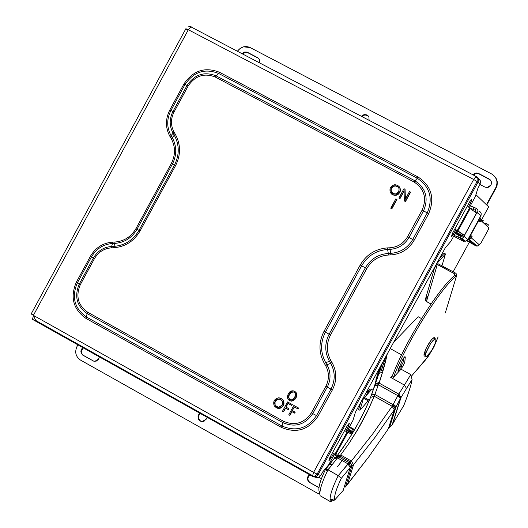 <?xml version="1.0" encoding="UTF-8"?>
<svg xmlns="http://www.w3.org/2000/svg" width="528" height="528" viewBox="0 0 528 528"><rect width="100%" height="100%" fill="white"/><g stroke="black" fill="none" stroke-linecap="round" stroke-linejoin="round"><path stroke-width="0.79" d="M467.524 240.55L470.692 242.326L466.976 240.623M459.103 232.003L457.723 231.271L456.971 232.643L455.915 232.102M462.713 235.693L456.971 232.643M456.667 230.729L457.723 231.271M455.783 232.353L457.908 234.161M482.717 221.687L483.272 220.671L481.364 219.516M478.658 219.833L479.503 220.282M485.377 224.618L486.922 225.542L481.206 220.301M487.535 226.598L488.479 224.875L485.965 223.146L485.41 224.156M479.094 220.935L480.836 217.833L480.79 221.107L480.216 221.872L478.83 220.697L478.163 221.463L471.121 234.34L470.785 235.402L472.105 236.544L471.524 238.062L469.016 239.441L470.752 235.825L470.184 235.33M481.041 220.651L488.684 227.647L488.103 229.145L488.413 229.429L480.526 243.85L479.992 243.698M471.524 238.062L479.305 244.787L480.124 243.58L480.526 243.85M469.22 237.877L470.164 237.343M466.792 240.761L475.853 245.863L468.065 239.204M479.305 244.787L477.14 246.147L475.853 245.863M462.66 235.785L462.997 234.716L464.818 235.686L464.482 235.396L476.645 213.147L464.482 235.396L476.54 213.061L464.369 235.31L457.948 230.927L470.177 208.553L457.948 230.927L454.78 229.079L464.818 235.686L464.482 236.755L464.818 235.686L462.997 234.716L462.66 235.785L464.482 236.755L462.66 235.785L460.97 236.082L459.954 237.93L462.607 238.293L464.482 236.755L467.834 239.62L481.173 215.094L481.067 212.989L479.978 211.669L481.186 213.332L480.916 215.701L477.649 212.678L475.827 211.715L475.418 210.309L475.827 211.715L477.649 212.678L477.985 211.728L477.8 209.946L476.434 208.454L477.919 210.289L477.649 212.678L480.916 215.701L467.669 239.897L465.973 241.151L464.211 241.177L461.974 240.115L463.61 240.933L460.231 238.082L463.61 240.933L465.181 241.289L467.834 239.62L464.482 236.755L461.815 238.432L457.862 236.9L459.954 237.93L460.97 236.082L458.872 235.052L455.103 233.594L458.872 235.052L457.862 236.9L454.093 235.435L457.862 236.9L458.872 235.052L461.769 236.346L462.66 235.785L459.505 234.175L459.954 234.947M353.021 432.373L352.09 431.93L352.961 432.472M352.684 432.307L352.235 433.132L351.589 432.841L352.427 433.363M350.671 431.726L347.45 430.478M347.365 430.637L348.394 431.218L347.866 432.188M352.381 433.429L348.394 431.218M365.627 393.538L369.415 389.334L372.095 388.905L364.505 397.544L372.095 388.905L373.435 389.644L372.095 388.905L369.415 389.334L366.472 395.023L369.277 389.789L368.438 392.779L369.415 389.334L365.66 393.505M363.403 398.521L359.918 410.256L367.488 401.61L367.772 400.594L367.488 401.61L359.918 410.256L358.591 409.517L359.918 410.256L363.403 398.521M370.702 390.205L371.283 389.829L370.702 390.205M364.208 398.62L363.112 398.845L364.208 398.62L368.973 401.254L364.208 398.62M398.343 369.514L398.277 371.389L398.838 370.92L398.006 370.465L398.838 370.92L402.415 367.013L401.062 366.274L398.561 369.006L401.062 366.274L402.415 367.013L404.765 362.426L403.412 361.687L401.062 366.274L403.412 361.687L404.765 362.426L405.293 357.014L404.93 356.565L402.62 359.819L398.343 369.514L402.62 359.819L404.435 356.974L405.293 357.014L404.765 362.426L402.415 367.013L398.35 371.349L397.907 371.138L398.343 369.514M403.795 357.773L403.412 361.687L403.795 357.773M425.872 353.074C424.796 358.235 426.532 357.667 431.092 351.371C435.508 343.754 436.874 339.524 435.178 338.666C431.838 341.114 428.736 345.919 425.872 353.074L430.069 344.434L432.551 340.956L435.178 338.666C436.874 339.524 435.508 343.754 431.092 351.371L426.208 356.75L425.344 355.997L425.872 353.074L424.512 352.321L425.872 353.074M375.771 381.526L376.114 381.955M375.256 382.813L380.074 367.112L375.256 382.813M374.563 385.816L380.589 366.175L374.563 385.816M374.062 387.875L380.813 365.765L374.062 387.875M342.804 459.782L337.471 466.732M338.593 456.786L334.521 458.08L334.079 458.588L337.531 457.915L334.079 458.588L329.333 464.831L332.752 464.211L329.333 464.831L325.499 469.366L327.195 471.438L325.459 469.451C320.483 479.813 318.338 486.994 319.011 491L320.047 495.257C319.301 490.842 321.684 482.902 327.195 471.438L328.013 469.801L325.571 469.379L328.832 468.844L337.531 457.915L340.712 454.951L349.417 442.761L357.298 430.333L368.584 409.167L374.26 396.231L378.378 384.76L397.848 395.663L393.056 404.679L397.848 395.663L378.378 384.76L374.86 394.469L393.056 404.679L392.139 406.263L393.056 404.679L374.86 394.475L374.26 396.231L392.139 406.263L372.821 433.759L351.391 461.03L372.821 433.759L392.139 406.263L374.26 396.231L366.511 413.437L359.74 426.142L349.417 442.761L340.712 454.951L351.391 461.03L350.414 461.98L351.391 461.03L340.712 454.951L339.794 455.935L350.414 461.98L349.12 462.779L350.414 461.98L339.794 455.935L338.593 456.786L349.12 462.779L350.632 467.155L350.196 467.57L347.998 463.881L349.12 462.779L338.593 456.786L337.531 457.915L347.998 463.881L350.196 467.57L348.038 463.828L350.229 467.524L350.632 467.155L349.12 462.779L338.25 475.649L347.998 463.881L337.531 457.915L328.013 469.801L328.832 468.844L325.571 469.379L328.013 469.801L338.25 475.649C332.798 486.598 330.066 494.65 330.033 499.805L330.35 501.6L320.212 495.779L330.356 501.6C329.228 497.264 331.861 488.611 338.243 475.649L328.013 469.801L327.195 471.438C321.684 482.902 319.301 490.842 320.047 495.257L319.011 491C318.338 486.994 320.483 479.813 325.459 469.451L334.079 458.588L337.181 455.737L343.042 447.691L351.153 435.422L360.697 418.73L366.894 405.992L371.56 394.858L378.88 373.428L381.269 364.934L377.216 378.695L379.916 369.89L370.57 397.399M398.429 394.555L398.779 394.079L379.19 383.117L378.378 384.767L379.19 383.117L398.779 394.079L404.422 385.084L390.72 377.428L404.422 385.084L410.744 374.59L401.023 369.178L392.522 378.431L401.023 369.178L410.764 374.616L412.084 379.487L400.58 398.231L392.218 424.644L400.825 397.828L392.601 424.063L400.99 397.558L412.084 379.487C411.193 384.971 408.441 393.624 403.828 405.451C408.441 393.624 411.193 384.971 412.084 379.487L410.744 374.59L404.422 385.084L406.586 388.615L404.422 385.084L398.825 394.007L400.99 397.558L398.825 394.007L400.943 397.63L398.779 394.079L398.429 394.555L400.825 397.828L398.429 394.555L397.848 395.663L398.429 394.555M382.602 372.101L379.19 383.117L375.263 384.391L379.19 383.117L379.223 382.43L375.507 383.678L379.223 382.43L382.602 372.101L378.88 373.428L382.602 372.101L383.236 369.963L382.602 372.095M390.72 377.428L392.575 375.401L390.72 377.428M398.64 368.821L401.57 365.647L398.64 368.821M401.617 354.895L390.218 348.559L401.617 354.895M387.235 354.011L383.236 369.963L379.507 371.309L383.236 369.963L383.645 368.537L379.916 369.89L383.645 368.537L384.047 367.105L380.318 368.465L384.047 367.105L384.437 365.673L380.708 367.046L384.437 365.673L384.813 364.241L381.091 365.62L384.813 364.241L385.189 362.802L381.724 364.096L385.189 362.802L385.552 361.363L382.615 362.465L385.552 361.363L385.902 359.924L383.513 360.829L385.902 359.924L386.245 358.479L384.41 359.179L386.245 358.479L386.575 357.04L385.321 357.522L386.575 357.04L386.899 355.595L386.232 355.852L386.899 355.595L387.235 354.011M345.451 487.014L347.635 483.925L353.529 464.779L351.773 466.448L345.451 487.007L351.773 466.448L353.529 464.779L347.635 483.925L369.006 456.535L388.311 428.848L394.337 409.741L388.311 428.848L389.558 427.33L396.073 406.699L394.337 409.741L396.073 406.699L389.558 427.33L392.218 424.644L388.265 428.908L369.006 456.535L345.451 487.007M394.291 409.814L374.972 437.422L353.529 464.779L374.972 437.422L394.291 409.814M400.58 398.224L396.073 406.699L400.58 398.224M392.601 424.063L403.828 405.451L392.601 424.063M397.848 395.663L400.58 398.231L397.848 395.663M393.056 404.679L395.776 407.253L393.056 404.679M396.073 406.699L393.353 404.131M392.165 406.223L394.337 409.741L392.165 406.223M392.139 406.263L394.297 409.807L392.139 406.263M351.41 461.017L353.529 464.779L351.41 461.017M351.391 461.03L353.516 464.798L351.391 461.03M350.414 461.98L351.932 466.343L350.414 461.98M350.255 462.073L351.773 466.448L350.255 462.073M350.632 467.155L351.773 466.448L350.632 467.155M350.229 467.524L343.187 490.472L350.229 467.524M343.147 490.519L334.673 500.016L343.147 490.519M350.196 467.57L341.279 478.375C336.23 488.862 334.026 496.076 334.673 500.016L334.521 498.815C334.541 494.452 336.791 487.641 341.279 478.375L350.196 467.57M338.243 475.649L341.279 478.375L338.243 475.649M330.356 501.6L334.673 500.016L330.356 501.6L332.495 499.264M376.543 379.348L377.137 378.932M379.467 368.227L375.916 379.797L379.467 368.227M374.517 386.562L381.011 365.402L374.517 386.562M375.23 384.49L381.19 365.079L375.23 384.49M339.794 455.935L335.735 457.228L334.528 458.08M374.26 396.231L370.57 397.406L364.921 410.256L356.103 427.119L348.539 439.54L337.181 455.737L340.712 454.951L337.181 455.737L335.742 457.228M374.86 394.469L371.56 394.852L374.86 394.469M378.22 385.222L374.84 385.625L378.22 385.222M378.378 384.76L374.992 385.176L378.378 384.76M393.743 342.118L418.15 316.727L421.483 318.562L418.15 316.727L393.743 342.118M425.35 356.037L424.195 356.143L423.938 355.113L425.132 350.612C428.782 342.692 431.897 338.382 434.478 337.682L434.848 338.712L434.478 337.682L433.666 337.748L431.422 339.768L426.505 347.53L423.997 354.446L424.116 356.044L425.119 356.169M425.72 353.569L423.938 355.126M454.997 275.24C440.623 285.82 405.781 339.293 391.591 377.909C405.781 339.293 440.623 285.82 454.997 275.24L454.832 273.926L437.283 264.548L426.479 301.574L430.987 304.003L425.66 300.94L425.278 299.317L427.779 296.419L425.212 299.495L425.37 300.538L426.479 301.574L437.283 264.548L436.478 263.947L454.832 273.926L454.238 275.926L454.832 273.926L454.997 275.24L456.35 275.966L454.997 275.24M393.413 377.461C407.9 338.785 442.147 286.493 456.35 275.966C442.147 286.493 407.9 338.785 393.413 377.461M425.568 359.865L411.246 376.385L428.512 356.037L433.877 347.061L438.134 336.917L432.854 348.982L425.568 359.865M445.302 312.939L456.595 275.689L445.302 312.939M364.505 397.544L369.395 400.244L364.505 397.544M360.631 402.673L358.598 409.523L360.631 402.673M455.565 273.101L456.799 274.355L456.595 275.689L456.872 274.573L455.789 273.233L438.022 263.723L455.565 273.101M437.613 262.693L438.022 263.723L437.613 262.693L445.454 253.948L437.613 262.693M426.822 300.412L426.815 299.719L426.822 300.412M441.962 265.835L445.454 253.948L441.962 265.835M444.107 253.229L445.454 253.948L444.107 253.229L439.534 258.364L444.107 253.229M425.482 299L434.353 268.561L436.709 264.165L434.353 268.561L434.597 267.399M469.082 239.448L469.729 239.798M470.026 237.541L469.207 237.105L470.026 237.541M458.449 231.653L457.868 231.158L458.449 231.653M247.566 52.371L244.827 51.975L242.167 53.559L244.325 52.1L246.86 52.081L257.664 57.664L247.566 52.371M242.708 53.843L245.276 52.364L248.021 52.754L258.647 58.377L247.328 52.47L244.86 52.463L242.708 53.843M259.677 62.74L259.558 59.743L257.664 57.664L259.558 59.743L259.677 62.74M479.932 184.47L484.79 187.024L487.232 187.513L490.941 185.084L491.495 183.203L491.159 181.144L489.575 179.23L478.639 173.474L476.164 172.986L473.029 174.636L474.408 173.514L476.164 172.986L478.282 173.303L489.575 179.23L491.159 181.144L491.509 182.681L491.146 184.661L490.05 186.245L488.228 187.315L485.206 187.216L479.932 184.47M473.431 174.854L476.48 173.309L478.949 173.791L490.406 179.956L478.229 173.488L475.662 173.461L473.431 174.854M369.079 120.12L368.927 117.038L366.894 114.913L364.419 114.523L361.502 116.147L364.076 114.583L366.894 114.913L368.927 117.038L369.079 120.12M361.977 116.398L364.802 114.873L368.089 115.777L364.954 114.86L361.977 116.398M250.18 47.566L491.865 174.088C496.841 177.441 498.148 181.955 495.785 187.625L496.089 187.935L486.743 205.022L497.039 185.526L497.35 182.787L496.874 179.989L494.472 176.088L496.538 179.104L497.277 181.843L497.039 185.526L496.089 187.935L495.785 187.625C498.148 181.955 496.841 177.441 491.865 174.088L250.18 47.566C245.302 45.527 241.078 46.715 237.508 51.11L240.253 48.305L243.474 46.827L250.18 47.566M353.008 420.314L346.79 431.686L353.008 420.314L355.417 412.21L353.008 420.314M334.561 454.06L328.693 464.785L322.918 471.656L328.693 464.785L334.561 454.06M336.64 456.397L334.204 454.707L336.64 456.397M333.208 456.535L334.963 457.769L333.208 456.535M335.339 454.443L337.286 455.598L335.339 454.443M349.028 429.845L352.519 431.779L349.028 429.845L349.028 430.815L352.46 432.716L349.028 430.815L350.176 431.257L349.028 430.815L349.028 429.845M350.196 427.126L354.671 429.601L350.196 427.126M352.605 429.389L349.246 427.192L354.235 430.34L352.605 429.389L351.602 431.231L352.605 429.389M348.249 429.026L353.159 432.142L348.249 429.026M332.402 452.918L335.656 454.588L347.827 432.326L344.579 430.637L347.827 432.326L335.656 454.588L337.445 455.387L332.402 452.918M351.892 434.227L347.827 432.326L351.892 434.227M346.427 431.515L351.971 434.102L345.761 431.257L348.421 426.393L347.259 425.746L348.421 426.393L349.094 423.397L347.173 425.905L329.888 457.519L329.01 460.515L331.175 457.948L330.007 457.294L331.175 457.948L333.577 453.545L331.175 457.948L329.01 460.515L329.888 457.519L347.173 425.905L349.325 423.364L348.421 426.393L345.761 431.257L344.599 430.61L346.427 431.515M280.361 399.188L277.226 399.353L275.029 401.815L275.114 404.923L277.292 407.095L275.114 404.923L275.029 401.815L277.226 399.353L280.361 399.188M282.295 405.095L282.797 403.531L282.612 401.663L280.586 399.293L277.556 399.043L275.075 401.082L274.547 403.049L275.121 405.313L278.375 407.312L282.295 405.095L280.058 407.055L278.731 407.319L276.797 406.89L275.121 405.313L274.547 403.049L275.458 400.501L277.556 399.043L279.728 398.977L281.86 400.303L282.823 402.798L282.295 405.095M283.199 405.596C284.506 401.234 282.988 398.633 278.632 397.802C274.303 398.897 272.831 401.59 274.23 405.867C277.253 409.134 280.243 409.042 283.199 405.596L281.318 407.596L278.751 408.375L274.23 405.867C272.831 401.59 274.303 398.897 278.632 397.802L279.055 397.808C283.18 398.93 284.559 401.531 283.199 405.596L284.005 404.078L283.853 401.478L282.863 399.683L280.757 398.204L282.863 399.683L283.853 401.478L284.005 404.078L283.199 405.596M278.289 408.368L281.167 407.9L283.43 405.689L280.83 408.058L278.579 408.461L276.923 408.091M287.549 401.94L282.467 411.259L283.371 411.761L285.404 408.032L288.116 409.543L288.625 408.606L285.912 407.101L287.945 403.372L291.562 405.385L292.07 404.448L287.549 401.94L292.301 404.54L287.549 401.94L292.301 404.54L291.793 405.471L292.301 404.54L291.793 405.471L287.945 403.372L285.912 407.101L288.156 403.491L285.912 407.101L288.849 408.698L286.143 407.194L288.849 408.698L288.341 409.629L288.849 408.698L288.341 409.629L285.404 408.032L283.371 411.761L285.615 408.151L283.602 411.847L282.467 411.259L287.549 401.94M293.878 405.458L288.79 414.777L289.694 415.279L291.733 411.55L294.446 413.061L294.954 412.124L292.241 410.619L294.274 406.89L297.898 408.896L298.406 407.966L293.878 405.458L298.63 408.058L293.878 405.458L298.63 408.058L298.122 408.989L298.63 408.058L298.122 408.989L294.274 406.89L292.241 410.619L294.485 407.009L292.241 410.619L295.185 412.216L292.466 410.705L295.185 412.216L294.677 413.147L295.185 412.216L294.677 413.147L291.733 411.55L289.694 415.279L291.944 411.668L289.925 415.364L288.79 414.777L293.878 405.458M290.44 399.854L288.856 398.211L289.021 395.439L288.651 395.644L288.512 397.769L289.978 399.65L291.284 400.019L294.221 398.356L295.634 394.812L295.244 393.393L294.05 392.192L292.73 391.816L289.813 393.485L288.796 395.347L289.813 393.485L292.961 391.915L293.852 392.093L292.294 391.954L291.073 392.443L288.882 395.736L288.856 398.211L290.44 399.854M287.892 394.845L287.364 397.089L287.885 398.983L289.113 400.356L291.179 401.075L293.086 400.732L294.624 399.59L296.333 396.601L296.624 394.258L295.594 392.08L293.759 390.925L291.885 390.819L289.733 391.915L287.892 394.845L288.908 392.984L292.796 390.76L294.921 391.486L296.149 392.858L296.677 394.753L296.142 396.997L296.888 395.333L296.38 392.951L294.261 391.109L295.825 392.172L296.591 393.393L296.716 396.264L295.35 398.95L296.366 397.082L295.35 398.95L291.212 401.082L289.113 400.356L287.885 398.983L287.364 397.089L287.892 394.845M295.238 396.495L293.845 398.904L291.984 399.98L289.707 399.478L288.433 397.399L288.651 395.644L289.984 393.208L292.043 391.862L293.766 392.053L295.053 393.083L295.634 394.812L295.238 396.495M289.7 400.673L291.436 401.168L295.35 398.95L293.066 400.924L290.05 400.844M391.611 192.397L391.024 190.199L391.512 188.258L392.839 186.727L395.149 185.915L392.924 186.668L391.268 188.826L391.175 191.387L392.396 193.334M395.149 185.915L397.861 186.78M398.673 191.902L399.109 188.951L398.614 187.691L397.195 186.298L394.951 185.75L393.188 186.232L391.684 187.513L390.885 189.387L391.42 192.232L395.175 194.165L398.673 191.902L397.558 193.235L395.762 194.086L393.723 194.014L391.723 192.667L390.859 190.634L391.354 188.027L393.862 185.948L395.492 185.764L397.195 186.298L398.614 187.691L399.109 188.951L398.673 191.902M399.59 192.383C400.897 188.014 399.346 185.453 394.937 184.701C390.562 185.863 389.09 188.562 390.515 192.799C393.584 196.007 396.607 195.868 399.59 192.383L397.914 194.258L395.215 195.221L392.337 194.575L390.515 192.799C389.07 188.674 390.496 185.975 394.786 184.708L394.937 184.701C399.346 185.453 400.897 188.014 399.59 192.383L400.277 191.275L400.396 189.235L399.643 187.183L398.554 185.968L399.643 187.183L400.396 189.235L400.277 191.275L399.59 192.383M390.713 192.964L392.528 194.733L395.406 195.38L399.782 192.548L398.165 194.377L396.257 195.248L394.112 195.307L391.73 194.165M403.973 188.674L398.864 198.033L399.782 198.521L404.039 190.72L404.362 200.95L405.273 201.432L410.388 192.067L409.471 191.585L405.214 199.386L404.89 189.156L403.973 188.674L405.082 189.321L405.214 199.386L409.471 191.585L410.579 192.232L405.464 201.59L410.579 192.232L405.464 201.59L404.362 200.95L405.464 201.59L404.362 200.95L404.039 190.72L399.973 198.68L404.052 191.202L399.973 198.68L399.056 198.191L399.973 198.68L398.864 198.033L403.973 188.674M405.385 199.069L405.082 189.321L405.385 199.069M391.651 208.692L396.759 199.333L395.848 198.851L390.74 208.204L391.651 208.692L390.931 208.362L391.849 208.844L396.95 199.492L391.849 208.844L390.931 208.362L395.848 198.851L396.759 199.333L391.651 208.692M87.635 312.193L283.529 421.304C294.888 426.083 304.161 423.271 311.362 412.863L325.835 386.364C329.36 379.302 329.281 372.359 325.585 365.534L324.357 363.462C318.674 352.961 318.549 342.276 323.974 331.412L360.221 265.016C366.432 254.555 375.514 248.846 387.473 247.889L389.888 247.79C397.657 247.17 403.564 243.461 407.616 236.65L422.149 210.045C427.04 198.317 424.373 188.984 414.157 182.054L215.332 77.068C204.244 72.725 195.188 75.695 188.173 85.978L174.022 112.048C170.57 118.978 170.623 125.73 174.167 132.304L175.349 134.31C180.827 144.461 180.899 154.889 175.58 165.601L140.092 230.927C134.013 241.21 125.235 246.814 113.751 247.744L111.434 247.843C103.996 248.45 98.32 252.08 94.4 258.727L80.302 284.691C75.53 296.122 77.972 305.296 87.635 312.193L87.107 313.559L282.949 422.671C295.112 427.792 305.059 424.783 312.774 413.629L327.248 387.13C331.03 379.559 330.937 372.115 326.977 364.808L325.75 362.729C320.331 352.724 320.212 342.54 325.387 332.178L361.627 265.789C367.554 255.816 376.213 250.378 387.605 249.467L390.027 249.368C398.35 248.701 404.679 244.721 409.022 237.428L423.562 210.824C428.795 198.251 425.944 188.252 414.995 180.827L216.183 75.88C204.303 71.227 194.601 74.408 187.077 85.43L172.933 111.494C169.237 118.919 169.29 126.152 173.092 133.201L174.273 135.201C179.487 144.877 179.56 154.823 174.491 165.026L139.016 230.333C133.221 240.134 124.852 245.474 113.909 246.365L111.593 246.464C103.627 247.117 97.541 251.005 93.337 258.126L94.4 258.727C98.32 252.08 103.996 248.45 111.434 247.843L111.593 246.464L111.434 247.843L113.751 247.744L113.909 246.365L113.751 247.744C125.235 246.814 134.013 241.21 140.092 230.927L139.016 230.333L140.092 230.927L175.58 165.601L174.491 165.026L175.58 165.601C180.899 154.889 180.827 144.461 175.349 134.31L174.273 135.201L175.349 134.31L174.167 132.304L173.092 133.201L174.167 132.304C170.623 125.73 170.57 118.978 174.022 112.048L172.933 111.494L174.022 112.048L188.173 85.978L187.077 85.43L188.173 85.978C195.188 75.695 204.244 72.725 215.332 77.068L216.183 75.88L215.332 77.068L414.157 182.054L414.995 180.827L414.157 182.054C424.373 188.984 427.04 198.317 422.149 210.045L423.562 210.824L422.149 210.045L407.616 236.65L409.022 237.428L407.616 236.65C403.564 243.461 397.657 247.17 389.888 247.79L390.027 249.368L389.888 247.79L387.473 247.889L387.605 249.467L387.473 247.889C375.514 248.846 366.432 254.555 360.221 265.016L361.627 265.789L360.221 265.016L323.974 331.412L325.387 332.178L323.974 331.412C318.549 342.276 318.674 352.961 324.357 363.462L325.75 362.729L324.357 363.462L325.585 365.534L326.977 364.808L325.585 365.534C329.281 372.359 329.36 379.302 325.835 386.364L327.248 387.13L325.835 386.364L311.362 412.863L312.774 413.629L311.362 412.863C304.161 423.271 294.888 426.083 283.529 421.304L282.949 422.671L283.529 421.304L87.635 312.193C77.972 305.296 75.53 296.122 80.302 284.691L79.246 284.084C74.131 296.333 76.751 306.161 87.107 313.559L87.635 312.193M79.246 284.084L80.302 284.691L94.4 258.727L93.337 258.126L79.246 284.084L93.337 258.126L91.403 256.984L77.332 282.902L79.246 284.084L77.332 282.902C71.419 297.073 74.441 308.431 86.42 316.991L282.025 426.043C296.096 431.977 307.6 428.492 316.529 415.589L330.99 389.116C335.366 380.358 335.26 371.745 330.68 363.29L329.452 361.218C324.654 352.367 324.548 343.365 329.122 334.204L365.336 267.874C370.577 259.057 378.233 254.245 388.311 253.447L390.727 253.348C400.356 252.582 407.682 247.982 412.705 239.54L427.231 212.956C433.29 198.416 429.983 186.846 417.311 178.259L218.671 73.471C204.923 68.092 193.703 71.775 185.011 84.52L170.887 110.55C166.617 119.137 166.676 127.499 171.065 135.65L172.247 137.65C176.86 146.203 176.92 154.988 172.438 164.01L137.016 229.225C131.894 237.884 124.502 242.609 114.827 243.395L112.51 243.494C103.297 244.253 96.261 248.747 91.403 256.984L93.337 258.126C97.541 251.005 103.627 247.117 111.593 246.464L112.51 243.494L111.593 246.464L113.909 246.365L114.827 243.395L113.909 246.365C124.852 245.474 133.221 240.134 139.016 230.333L137.016 229.225L139.016 230.333L174.491 165.026L172.438 164.01L174.491 165.026C179.56 154.823 179.487 144.877 174.273 135.201L172.247 137.65L174.273 135.201L173.092 133.201L171.065 135.65L173.092 133.201C169.29 126.152 169.237 118.919 172.933 111.494L170.887 110.55L172.933 111.494L187.077 85.43L185.011 84.52L187.077 85.43C194.601 74.408 204.303 71.227 216.183 75.88L218.671 73.471L216.183 75.88L414.995 180.827L417.311 178.259L414.995 180.827C425.944 188.252 428.795 198.251 423.562 210.824L427.231 212.956L423.562 210.824L409.022 237.428L412.705 239.54L409.022 237.428C404.679 244.721 398.35 248.701 390.027 249.368L390.727 253.348L390.027 249.368L387.605 249.467L388.311 253.447L387.605 249.467C376.213 250.378 367.554 255.816 361.627 265.789L365.336 267.874L361.627 265.789L325.387 332.178L329.122 334.204L325.387 332.178C320.212 342.54 320.331 352.724 325.75 362.729L329.452 361.218L325.75 362.729L326.977 364.808L330.68 363.29L326.977 364.808C330.937 372.115 331.03 379.559 327.248 387.13L330.99 389.116L327.248 387.13L312.774 413.629L316.529 415.589L312.774 413.629C305.059 424.783 295.112 427.792 282.949 422.671L282.025 426.043L282.949 422.671L87.107 313.559L86.42 316.991L87.107 313.559C76.751 306.161 74.131 296.333 79.246 284.084M85.886 318.351L86.42 316.991C74.441 308.431 71.419 297.073 77.332 282.902L76.283 282.295C70.019 297.284 73.22 309.302 85.886 318.351L281.444 427.409C296.327 433.686 308.491 429.997 317.935 416.354L332.402 389.875C337.029 380.615 336.917 371.507 332.066 362.564L330.845 360.492C326.311 352.13 326.212 343.622 330.528 334.976L366.749 268.646C371.692 260.317 378.926 255.77 388.443 255.017L390.859 254.918C401.042 254.113 408.797 249.249 414.11 240.319L428.637 213.734C435.046 198.35 431.548 186.12 418.143 177.032L219.523 72.29C204.983 66.601 193.116 70.501 183.922 83.978L169.805 109.996C165.284 119.077 165.35 127.928 169.99 136.547L171.171 138.541C175.527 146.619 175.586 154.915 171.349 163.436L135.94 228.637C131.102 236.815 124.12 241.276 114.985 242.022L112.669 242.121C102.927 242.92 95.482 247.672 90.347 256.384L76.283 282.295L77.332 282.902L91.403 256.984L90.347 256.384L91.403 256.984C96.261 248.747 103.297 244.253 112.51 243.494L112.669 242.121L112.51 243.494L114.827 243.395L114.985 242.022L114.827 243.395C124.502 242.609 131.894 237.884 137.016 229.225L135.94 228.637L137.016 229.225L172.438 164.01L171.349 163.436L172.438 164.01C176.92 154.988 176.86 146.203 172.247 137.65L171.171 138.541L172.247 137.65L171.065 135.65L169.99 136.547L171.065 135.65C166.676 127.499 166.617 119.137 170.887 110.55L169.805 109.996L170.887 110.55L185.011 84.52L183.922 83.978L185.011 84.52C193.703 71.775 204.923 68.092 218.671 73.471L219.523 72.29L218.671 73.471L417.311 178.259L418.143 177.032L417.311 178.259C429.983 186.846 433.29 198.416 427.231 212.956L428.637 213.734L427.231 212.956L412.705 239.54L414.11 240.319L412.705 239.54C407.682 247.982 400.356 252.582 390.727 253.348L390.859 254.918L390.727 253.348L388.311 253.447L388.443 255.017L388.311 253.447C378.233 254.245 370.577 259.057 365.336 267.874L366.749 268.646L365.336 267.874L329.122 334.204L330.528 334.976L329.122 334.204C324.548 343.365 324.654 352.367 329.452 361.218L330.845 360.492L329.452 361.218L330.68 363.29L332.066 362.564L330.68 363.29C335.26 371.745 335.366 380.358 330.99 389.116L332.402 389.875L330.99 389.116L316.529 415.589L317.935 416.354L316.529 415.589C307.6 428.492 296.096 431.977 282.025 426.043L281.444 427.409L282.025 426.043L86.42 316.991L85.886 318.351C73.22 309.302 70.019 297.284 76.283 282.295L90.347 256.384C95.482 247.672 102.927 242.92 112.669 242.121L114.985 242.022C124.12 241.276 131.102 236.815 135.94 228.637L171.349 163.436C175.586 154.915 175.527 146.619 171.171 138.541L169.99 136.547C165.35 127.928 165.284 119.077 169.805 109.996L183.922 83.978C193.116 70.501 204.983 66.601 219.523 72.29L418.143 177.032C431.548 186.12 435.046 198.35 428.637 213.734L414.11 240.319C408.797 249.249 401.042 254.113 390.859 254.918L388.443 255.017C378.926 255.77 371.692 260.317 366.749 268.646L330.528 334.976C326.212 343.622 326.311 352.13 330.845 360.492L332.066 362.564C336.917 371.507 337.029 380.615 332.402 389.875L317.935 416.354C308.491 429.997 296.327 433.686 281.444 427.409L85.886 318.351M478.038 182.094L478.52 179.355L478.025 177.969L476.764 176.623L476.018 176.418L473.675 179.494L478.038 182.094L473.675 179.494L476.018 176.418L476.764 176.623L478.025 177.969L478.52 179.355L478.038 182.094L480.11 184.14L480.48 180.932L478.474 178.477L480.48 180.932L480.11 184.14L478.038 182.094L318.107 474.639L478.038 182.094M312.437 476.335L32.525 319.4L33.389 315.368L32.644 319.473L312.437 476.335L313.592 472.342L33.389 315.368L188.344 29.733L473.675 179.494L188.344 29.733L33.389 315.368L313.592 472.342L473.675 179.494L313.592 472.342L318.107 474.639L313.592 472.342L312.437 476.335L315.44 476.725L317.038 475.919L318.107 474.639L320.833 475.464L322.918 471.656L320.833 475.464L318.107 474.639L316.444 476.322L314.021 476.83L317.097 474.19L477.127 181.454L477.14 178.193L476.018 176.418L190.859 26.849L188.344 29.733L185.869 28.73L188.344 29.733L190.859 26.849L191.36 26.908L188.819 26.545M33.389 315.368L31.178 313.909L33.389 315.368M191.189 26.829L190.337 26.552M187.961 30.439L185.869 28.73L187.961 30.439M191.36 26.908L192.034 27.469L191.36 26.908M478.21 178.339L476.942 177.672M475.266 196.72L469.154 207.9L475.266 196.72L478.018 187.975L475.266 196.72M456.826 230.446L450.826 241.415L445.348 247.724L450.826 241.415L456.826 230.446M451.737 236.511L455.941 229.746L462.66 234.425L454.76 229.119L455.941 229.746L453.526 234.168L452.344 233.541L453.526 234.168L451.737 236.511L451.387 236.326M454.403 236.551L463.412 241.336L454.403 236.551M463.96 241.091L463.412 241.336L463.96 241.091M461.974 240.115L463.412 241.336L461.98 240.101M462.185 239.732L462.548 239.059M456.152 233.996L456.859 233.6L457.327 234.003L456.859 233.6L456.152 233.996M459.895 235.217L456.859 233.6M474.052 207.299L470.224 205.946L476.157 208.309L475.141 210.164L475.801 210.659L475.141 210.164L476.434 208.454L474.052 207.299L473.035 209.147L474.052 207.299M469.214 207.788L475.141 210.164L469.214 207.788M479.708 211.51L478.797 211.028L479.708 211.51M462.812 240.26L463.181 239.593M470.177 208.553L476.54 213.061L470.177 208.553M476.645 213.147L476.975 213.451L476.645 213.147M477.649 212.678L476.975 213.451L477.649 212.678M475.827 211.715L475.451 212.289L475.827 211.715M462.997 234.716L462.66 234.425L462.997 234.716M452.476 233.29L451.473 236.531L452.476 233.29L469.854 201.511L452.476 233.29M469.676 201.835L470.864 202.455L471.887 199.181L469.854 201.511L471.887 199.181L470.864 202.455L469.676 201.835M468.191 207.339L470.864 202.455L468.191 207.339M478.018 187.975L480.11 184.14L478.018 187.975M355.417 412.21L445.348 247.724L355.417 412.21M315.308 477.213L316.767 477.649L318.523 477.437L320.833 475.464L318.417 477.47L315.308 477.213M32.644 319.473L36.452 320.899L312.299 475.53L36.452 320.899L32.644 319.473M31.178 313.909L33.667 314.86L31.178 313.909L185.869 28.73M34.676 316.094L34.742 318.899L36.452 320.899L34.742 318.899L34.676 316.094M199.036 415.133L199.815 413.701L199.327 413.543L198.548 414.968L199.036 415.133L198.548 414.968L198 416.79L198.482 419.272L200.079 420.974L201.98 421.575L205.999 419.47L207.049 417.8L207.933 417.74L207.049 417.8L204.257 421.087L202.811 421.549L200.891 421.357L199.036 420.09L198.125 418.315L198.35 415.384L199.327 413.543L199.815 413.701L199.399 412.962L199.815 413.701L198.673 415.985L198.508 417.971L199.228 419.859L200.561 421.133L198.607 418.473L199.036 415.133M198.838 412.645L199.327 413.543L198.838 412.645M321.427 478.685L318.919 477.279L321.427 478.685M310.121 482.638L308.418 480.916L307.857 478.883L308.425 476.48L309.863 474.89L308.425 476.48L307.936 477.847L307.903 479.411L308.689 481.351L309.698 482.513L318.965 487.601L310.121 482.638M309.533 474.705L308.002 476.362L307.514 477.721L307.593 479.813L308.266 481.232L309.698 482.513L318.952 487.707L309.698 482.513L308.266 481.232L307.593 479.813L307.514 477.721L308.002 476.362L309.533 474.705M83.563 355.456L81.939 353.8L81.411 351.82L81.972 349.477L83.371 347.912L81.497 350.81L81.457 352.334L82.196 354.222L83.008 355.265L93.463 361.02L83.563 355.456M82.903 347.648L81.418 349.279L80.87 351.113L81.167 353.14L82.639 355.027L93.463 361.02L94.822 361.343L98.762 359L99.323 356.855L98.525 359.396L96.169 361.159L93.74 361.172L82.639 355.027L81.167 353.14L80.87 351.113L81.418 349.279L82.903 347.648M93.826 361.198L93.463 361.02L93.826 361.198M80.414 360.03C75.761 356.684 74.587 352.249 76.883 346.738L77.913 344.85L76.883 346.738C74.587 352.249 75.761 356.684 80.414 360.03L317.374 493.192L80.414 360.03M319.77 494.142L317.374 493.192L319.77 494.142M200.561 421.133L201.194 421.45M326.891 467.742L326.357 467.57L326.891 467.742M475.913 194.654L488.664 206.864L481.655 219.674L488.664 206.864L475.913 194.654M486.433 204.725L495.785 187.625L486.433 204.725M469.333 242.207L453.143 271.808L469.333 242.207M478.81 220.684L478.328 220.433M480.79 221.107L479.437 220.394M470.415 236.887L471.768 237.607M472.105 236.544L470.752 235.825M470.29 235.138L470.785 235.402M460.238 235.699L459.136 234.597L462.304 236.174M461.347 236.28L460.508 235.838M482.236 221.245L482.744 220.315M478.744 220.697L478.309 220.466M485.885 224.591L486.479 223.502M477.14 246.147L469.319 239.448M398.277 371.389L397.914 371.191M433.382 337.907L434.933 338.765M398.046 395.261L400.442 398.099M392.7 405.365L395.063 408.533M330.033 499.805L334.521 498.815M244.827 51.975L245.276 52.364M364.419 114.523L364.802 114.873M337.313 455.565L335.32 454.456M334.924 454.238L347.094 431.97M328.878 460.284L329.228 460.475M465.181 241.289L461.815 238.432M456.601 233.62L460.02 235.429M457.261 230.492L469.498 208.111M316.767 477.649L314.021 476.83"/></g></svg>
